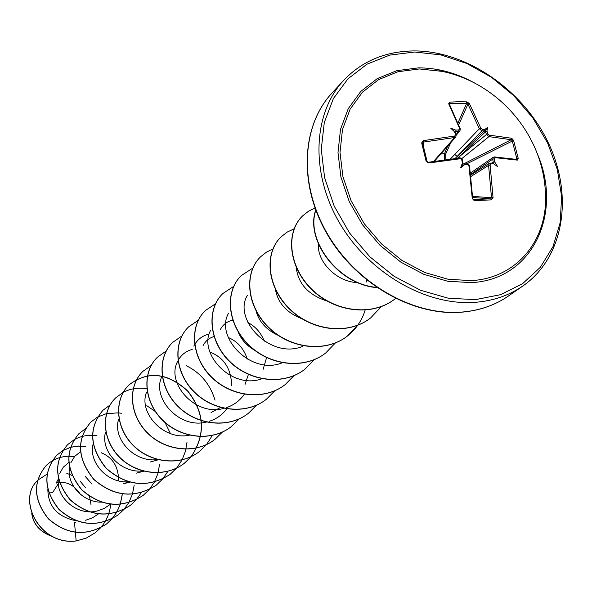 <?xml version="1.0" encoding="UTF-8"?>
<svg xmlns="http://www.w3.org/2000/svg" width="592" height="592" viewBox="0 0 592 592"><rect width="100%" height="100%" fill="white"/><g stroke="black" fill="none" stroke-linecap="round" stroke-linejoin="round"><path stroke-width="0.89" d="M472.705 198.52L469.537 165.886L472.705 198.527L474.259 200.614L472.275 198.542L468.938 165.782L467.547 164.598L464.446 164.805L464.195 164.036L463.144 163.977L462.966 162.815L462.411 163.14L461.775 159.87L459.851 158.02L428.467 162.304M460.324 158.73L428.712 162.992L426.151 161.357L421.667 142.909L422.621 143.109L424.841 152.085M444.622 159.736L444.303 154.342L445.598 154.216L445.887 159.574M440.751 154.075L444.385 153.587L445.598 154.216L450.727 142.731M545.225 189.973L545.417 192.918C548.429 239.19 517.097 278.255 471.306 280.615L448.181 279.283L424.656 272.468L402.005 260.465L381.47 243.889L364.191 223.621L351.108 200.777L342.916 176.616L340.008 152.455L342.479 129.581L350.109 109.18L362.408 92.248L378.658 79.587L397.972 71.728L419.365 68.961L441.743 71.329M545.417 192.918L545.417 192.918C543.13 133.955 496.954 81.015 438.842 70.744M456.069 131.38L455.603 131.713L456.069 131.38L455.818 130.129L458.889 129.855L459.681 128.664L448.684 103.718L449.742 102.142L458.371 101.72L466.725 101.861L469.293 103.363L467.946 104.148L466.718 103.304L449.868 103.593L449.557 104.399M469.293 103.363L480.785 128.161L482.221 129.293L481.94 130.795L479.342 128.767L467.946 104.148L458.785 124.683M482.221 129.293L484.907 129.426L487.667 127.302L486.92 131.069L487.912 133.97L489.288 135.154L511.717 138.269L513.582 140.408L518.222 158.404L517.341 160.114L494.993 157.635L494.224 158.834L494.779 162.075L497.657 166.648L493.632 163.836L490.953 163.814L490.117 165.072L493.055 197.669L491.397 199.881L474.259 200.614M59.074 482.458L52.621 492.581L49.795 492.907M421.667 142.909L423.273 140.63L454.686 136.042L455.544 134.791L454.641 131.868L455.426 132.497L455.603 131.713M485.351 131.483L484.411 130.899L481.94 130.795L455.181 158.471M485.773 131.653L486.92 131.069M484.907 129.426L484.411 130.899L457.298 156.421L454.752 154.453L479.342 128.767L480.785 128.161M497.657 166.648L493.632 163.836M490.568 163.126L492.773 163.089M494.779 162.075L493.476 162.053L493.225 162.556L493.476 162.053M80.312 494.239C73.919 484.545 65.86 480.83 56.129 483.087M47.138 474.096L38.539 479.69C16.147 497.983 38.865 545.728 76.161 540.91L74.496 522.632L75.813 522.373M92.019 484.138L85.337 476.53M58.534 478.699L56.151 483.035M118.489 480.859C118.689 466.94 112.865 457.535 101.04 452.651M129.648 482.169L123.402 483.775L128.701 481.784M211.063 412.528L220.476 407.496M231.642 385.703C231.272 368.757 224.013 357.546 209.871 352.055M245.029 384.474L248.411 374.433M247.345 359.107C243.793 348.54 237.436 341.332 228.268 337.484M214.2 336.485C209.213 337.921 205.52 340.962 203.108 345.595M263.07 369.467L266.592 357.612M264.35 341.199C260.82 332.571 255.337 326.355 247.907 322.551M232.767 320.191C227.158 321.397 223.021 324.497 220.372 329.478M221.312 351.219L226.144 358.33L232.871 364.287M237.673 330.58C240.537 338.794 246.183 345.351 254.604 350.242M255.996 310.815C258.904 321.604 266.245 329.766 278.003 335.287M275.332 288.785C277.655 303.06 286.861 313.175 302.971 319.147M296.259 267.473C298.161 284.064 308.735 295.356 327.99 301.343M318.548 243.874C316.409 260.473 335.716 282.007 357.842 282.621M302.69 346.357C270.352 359.825 232.649 319.229 247.345 295.445M282.147 362.852C250.608 375.609 214.541 336.5 228.616 313.175M261.923 378.762C231.265 390.113 197.469 352.706 210.789 330.047M193.806 346.128C196.988 339.889 201.976 335.886 208.776 334.117M244.385 394.139C239.878 400.673 233.833 405.194 226.255 407.696M223.939 408.354C195.145 416.827 165.73 382.765 177.615 361.475M178.125 360.469C181.256 354.83 185.955 351.145 192.222 349.413M226.721 408.88C222.281 414.851 216.48 418.981 209.316 421.275M206.556 422.015C178.629 429.518 150.886 396.855 162.149 376.135M189.64 435.105C163.984 441.033 138.447 412.927 146.431 392.526M157.568 459.555C134.192 463.07 112.473 438.465 118.57 419.595M143.027 470.906C120.642 473.733 100.152 450.542 105.539 432.256M128.36 481.807C107.063 483.531 88.341 461.745 93.077 444.259M101.38 502.179C82.436 502.401 66.348 483.59 69.523 467.576M70.796 462.855L74.71 456.351L80.556 451.681M110.438 504.229L104.281 508.41L97.229 510.97C76.834 516.379 55.197 496.703 58.475 478.44M59.748 473.363L63.344 467.132L68.746 462.5M98.457 513.923L92.433 517.859L85.596 520.257M76.738 520.886C57.764 517.245 48.122 506.693 47.826 489.229M66.792 473.326L72.039 475.428M80.053 481.089L85.559 487.764M89.525 496.37L90.99 504.525M52.089 536.367C40.315 532.001 33.574 524.519 31.879 513.923M76.072 540.977L86.188 538.135L95.268 532.77L86.284 538.069L76.072 540.977C38.776 545.802 16.065 498.057 38.458 479.772L38.495 479.735M52.518 536.581C40.249 532.215 33.33 524.542 31.746 513.56M95.268 532.77L100.462 527.923M100.499 527.879C106.382 521.152 109.794 513.279 110.726 504.266M74.511 456.58L68.768 456.232M68.679 456.232C59.918 456.521 52.451 459.584 46.287 465.416C32.641 481.881 33.374 499.67 48.492 518.799C67.074 534.976 86.432 536.7 106.56 523.964L111.94 518.918M111.984 518.866L116.853 512.073L120.265 504.406M120.287 504.332L122.263 494.683M85.507 446.353L77.863 446.028L70.485 447.3M70.411 447.323L62.804 450.601M62.745 450.638L56.751 455.233C42.92 471.928 43.727 490.013 59.163 509.497C78.114 525.977 97.821 527.753 118.282 514.818L124.061 509.327L128.679 502.823M128.716 502.763L132.423 494.239L134.214 485.048M96.955 435.742C88.578 434.528 80.912 435.904 73.941 439.856M73.882 439.893L67.621 444.651C53.613 461.582 54.486 479.979 70.248 499.826C89.592 516.624 109.668 518.451 130.469 505.309L136.264 499.818M136.308 499.766L141.266 492.692M85.522 428.682L78.928 433.647C64.728 450.83 65.682 469.53 81.792 489.762C101.535 506.893 121.989 508.772 143.146 495.415L149.391 489.421L154.29 482.273M154.327 482.206L157.857 473.689L159.566 464.557M121.345 413.26L118.459 412.868M118.341 412.861L106.53 413.616M106.449 413.63L97.584 417.057M97.517 417.094L90.694 422.192C76.301 439.634 77.337 458.659 93.802 479.276C113.975 496.755 134.821 498.701 156.34 485.122L162.867 478.81L167.928 471.262M170.407 433.522L165.079 422.592M155.681 411.766L146.801 405.69M110.09 404.98L102.941 410.271C88.356 427.964 89.481 447.323 106.331 468.353C126.94 486.187 148.192 488.2 170.089 474.392L176.853 467.813L182.062 459.917M182.099 459.843L185.422 451.333L187.028 442.254M147.948 388.937C139.024 387.279 130.795 388.404 123.269 392.318M123.195 392.355L115.714 397.839C101.025 411.854 102.053 439.449 119.392 456.965C136.508 474.651 166.086 477.759 184.43 463.203L191.201 456.639M191.253 456.58C205.972 434.491 204.78 412.594 187.671 390.89C167.366 372.553 147.822 370.548 129.034 384.867C114.138 399.082 115.285 427.187 133.022 445.073C150.553 463.129 180.723 466.348 199.393 451.526L206.778 444.237L212.313 435.423M215.044 400.148C210.064 384.075 200.407 372.568 186.058 365.612M151.278 365.382L142.946 371.325C127.835 385.74 129.115 414.378 147.275 432.641C165.22 451.082 196.019 454.419 215.029 439.323L222.429 432.034M166.16 351.041L157.487 357.168C142.161 371.783 143.575 400.976 162.178 419.639C180.567 438.48 212.017 441.943 231.376 426.573L239.042 418.981M181.84 335.997L172.701 342.361C157.154 357.176 158.715 386.946 177.792 406.023C196.64 425.285 228.764 428.882 248.492 413.216L256.491 405.231M198.372 320.198L188.641 326.843C172.864 341.873 174.581 372.235 194.154 391.749C213.497 411.447 246.324 415.192 266.422 399.223L274.851 390.727M215.629 303.674L205.343 310.585C189.336 325.822 191.238 356.806 211.322 376.771C231.176 396.929 264.742 400.828 285.24 384.541L294.054 375.572M233.773 286.336L222.881 293.506C206.645 308.965 208.732 340.592 229.363 361.031C249.765 381.67 284.101 385.732 304.998 369.127L314.226 359.647M252.747 268.161L241.314 275.569C224.842 291.234 227.136 323.535 248.344 344.477C269.316 365.619 304.466 369.852 325.778 352.913L335.375 342.968M272.986 248.943L266.422 252.192L260.709 256.684C244 272.572 246.524 305.568 268.346 327.036C289.917 348.703 325.911 353.135 347.659 335.842C356.073 329.152 361.912 320.538 365.175 310.016M366.744 282.058L366.3 279.713M294.231 228.749L287.216 232.071L281.148 236.785C264.195 252.895 266.97 286.617 289.436 308.632C311.651 330.861 348.533 335.494 370.733 317.837L381.374 306.515M314.996 208.044L308.425 211.3L302.719 215.791C285.522 232.123 288.563 266.6 311.718 289.199C334.621 312.006 372.427 316.861 395.093 298.827L395.53 298.479M315.802 210.234C305.368 240.648 338.543 284.345 376.556 287.357M46.25 465.46L46.206 465.504C32.553 481.962 33.293 499.752 48.403 518.881C66.985 535.05 86.336 536.774 106.464 524.038L111.881 518.947M111.925 518.895L116.787 512.087L120.191 504.414M120.213 504.34L122.167 494.771M85.433 446.442L77.818 446.116L70.463 447.367M70.389 447.389L62.767 450.66M62.715 450.69L56.662 455.322C42.839 472.009 43.638 490.095 59.067 509.579C78.026 526.059 97.724 527.827 118.185 514.892L118.23 514.855M67.577 444.696L67.532 444.74C53.517 461.671 54.397 480.06 70.159 499.907C89.496 516.705 109.564 518.533 130.366 505.39L136.204 499.848M78.877 433.692L78.832 433.744C64.632 450.919 65.586 469.619 81.689 489.843C101.439 506.974 121.885 508.854 143.035 495.497L143.094 495.46M90.643 422.244L90.591 422.296C76.198 439.723 77.241 458.748 93.706 479.372C113.871 496.836 134.71 498.782 156.229 485.203L162.578 479.106M102.89 410.323L102.838 410.367C88.252 428.06 89.377 447.426 106.22 468.45C126.829 486.276 148.074 488.289 169.978 474.481L170.03 474.436M115.655 397.891L115.603 397.942C100.914 411.958 101.95 439.553 119.281 457.061C136.397 474.747 165.967 477.855 184.304 463.299L191.127 456.676M191.179 456.61C205.853 434.513 204.632 412.631 187.523 390.964C167.218 372.664 147.689 370.666 128.923 384.978C114.027 399.193 115.174 427.291 132.911 445.169C150.427 463.225 180.597 466.444 199.267 451.622L206.423 444.614M142.887 371.384L142.827 371.443C127.717 385.851 128.997 414.489 147.156 432.745C165.094 451.185 195.885 454.523 214.896 439.434L222.355 432.071M157.428 357.228L157.361 357.287C142.036 371.902 143.449 401.095 162.053 419.75C180.442 438.591 211.877 442.046 231.235 426.677L231.309 426.625M172.635 342.42L172.575 342.487C157.028 357.302 158.582 387.064 177.659 406.142C196.507 425.396 228.623 428.993 248.344 413.334L248.418 413.275M188.567 326.91L188.5 326.976C172.731 342.006 174.448 372.361 194.013 391.874C213.349 411.566 246.176 415.31 266.274 399.341L266.348 399.282M205.276 310.652L205.202 310.719C189.196 325.955 191.09 356.939 211.174 376.897C231.028 397.054 264.587 400.947 285.078 384.667L285.159 384.608M222.807 293.58L222.733 293.654C206.497 309.105 208.584 340.726 229.215 361.164C249.602 381.803 283.938 385.858 304.828 369.26L304.91 369.193M241.24 275.643L241.159 275.717C224.686 291.39 226.98 323.676 248.189 344.618C269.153 365.76 304.288 369.993 325.6 353.047L325.689 352.98M260.628 256.765L260.547 256.847C243.837 272.734 246.353 305.716 268.169 327.184C289.74 348.851 325.726 353.276 347.474 335.982L357.679 325.237M281.067 236.874L280.978 236.955C264.025 253.065 266.792 286.78 289.259 308.795C311.466 331.017 348.34 335.642 370.533 317.993L370.629 317.911M302.623 215.88L302.534 215.969C285.337 232.301 288.378 266.77 311.533 289.362C334.421 312.169 372.22 317.023 394.886 298.99L394.99 298.908M315.721 210.019C304.858 240.589 338.513 284.922 376.897 287.586M464.446 164.805L460.583 167.913L462.411 163.14M454.641 131.868L450.727 128.175L455.818 130.129M450.453 159.004L454.752 154.453M433.655 161.364L454.589 137.529L423.421 142.087L422.621 143.109L427.076 161.468L428.712 162.992M473.57 199.541L490.761 198.838L491.508 197.735L493.055 197.669M492.884 163L493.225 162.556M515.491 159.174L516.809 158.589L512.213 140.718L511.185 139.712L511.717 138.269M457.387 158.249L486.454 134.502L485.544 131.831L458.415 157.331L458.763 158.116M455.544 134.791L456.21 134.998L455.81 136.952L454.589 137.529L454.686 136.042M434.461 161.239L435.816 159.685L434.632 160.247M459.681 128.664L460.302 128.886L459.954 130.832L455.966 131.602L455.366 132.393M472.764 196.389L491.508 197.735L488.592 165.39L489.325 163.348L490.346 163.059L490.953 163.814M491.641 163.074L493.232 162.156L492.707 159.174L493.284 157.25L494.394 156.932L494.993 157.635M463.469 164.036L511.185 139.712L488.918 136.634L486.454 134.502L487.912 133.97M462.781 162.563L462.426 159.988L461.775 159.87M426.151 161.357L428.393 162.252L459.851 158.02C459.466 157.161 460.31 157.805 462.374 159.929M464.587 164.051L467.044 163.829L467.547 164.598M423.273 140.63L423.162 145.232M464.187 164.036L467.044 163.829C467.362 163.118 468.191 163.806 469.537 165.886L468.938 165.782M473.659 199.556L472.275 198.542M455.426 132.497L456.21 134.998L455.788 136.959M455.352 132.482L455.995 134.828M472.816 197.528L490.761 198.838L491.397 199.881M458.889 129.855L458.785 131.357L456.069 134.539M471.054 176.416L488.592 165.39L490.117 165.072M448.684 103.718L449.306 104.473M449.742 102.142L449.868 103.593M466.725 101.861L466.718 103.304L458.053 122.759M470.781 174.3L492.707 159.174L494.224 158.834M516.268 159.485L517.341 160.114M516.809 158.589L518.222 158.404M466.785 163.851L513.582 140.408M461.708 158.693L488.918 136.634L489.288 135.154M460.583 167.913L463.144 163.977M487.667 127.302L484.87 131.387M450.727 128.175L455.218 132.12M537.166 153.402C563.547 213.305 532.312 279.979 471.239 282.606L447.767 281.267L423.887 274.355L400.895 262.182L380.057 245.354L362.519 224.782L349.243 201.598L340.933 177.075L337.995 152.551L340.511 129.337L348.266 108.639L360.75 91.464L377.252 78.625L396.855 70.663L418.559 67.865C438.413 67.88 457.853 73.356 476.878 84.286M414.674 52.015L440.818 54.886L466.851 63.492L491.597 77.36L513.93 95.808L532.874 117.993L547.563 142.901L557.309 169.43L561.616 196.381L560.21 222.503L553.039 246.546L540.341 267.295L522.603 283.649L500.617 294.661L475.42 299.648L448.285 298.205L420.646 290.295L393.998 276.242L369.837 256.773L349.509 232.937L334.162 206.06L324.594 177.652L321.278 149.28L324.298 122.463L333.37 98.605L347.896 78.877L367.01 64.18L389.662 55.123L414.674 52.015M508.72 295.822L522.914 285.951C509.083 295.504 493.069 300.973 474.873 302.342C425.84 305.96 368.661 272.919 339.512 222.895C310.223 172.916 312.872 113.472 343.626 80.401L331.912 93.129C301.424 125.926 298.664 184.682 327.494 233.981C356.177 283.324 412.617 315.825 461.138 312.139C479.143 310.741 495.001 305.302 508.72 295.822C494.979 305.346 479.002 310.83 460.798 312.265C412.528 316.061 355.452 283.442 326.858 233.581C298.087 183.712 301.846 125.312 331.912 93.129M444.303 154.342L447.53 146.365M424.864 152.174L427.061 161.401M522.914 285.951C563.244 258.001 573.959 197.469 548.821 143.856C523.89 90.265 466.6 50.668 413.793 50.927C385.296 51.334 361.904 61.161 343.626 80.401M136.515 473.126L143.701 471.21M150.176 462.034L158.367 459.762M435.816 159.685L455.81 136.952M456.247 135.161L459.969 130.817M470.869 174.973L489.325 163.348L492.788 163.089M470.596 172.931L493.284 157.25L494.394 156.932L516.727 159.418M462.966 162.815L462.426 159.988L461.531 158.538C462.16 159.315 459.496 156.332 462.337 159.914M459.947 130.825L460.302 128.886L449.291 103.926"/></g></svg>
